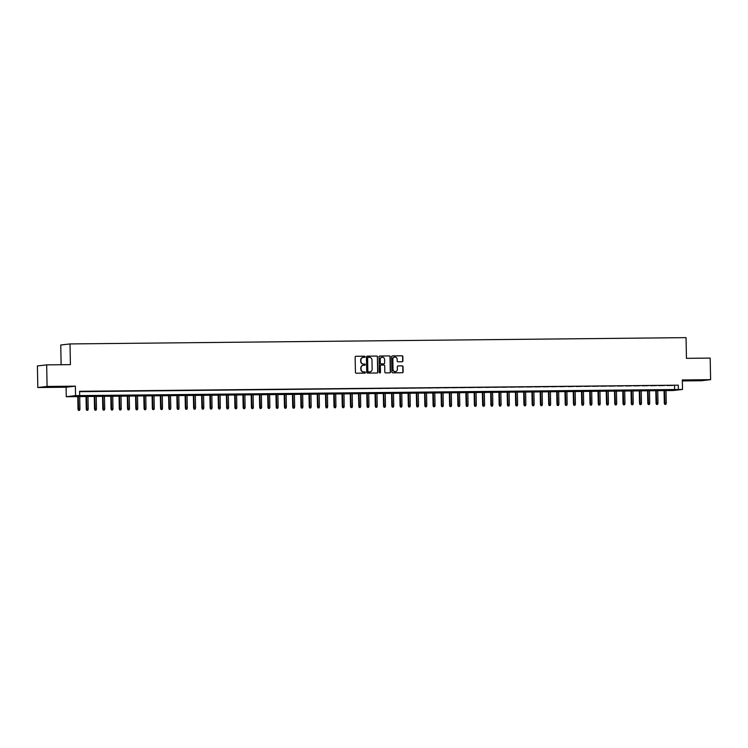 <?xml version="1.0" encoding="UTF-8"?>
<svg xmlns="http://www.w3.org/2000/svg" width="748" height="748" viewBox="0 0 748 748"><rect width="100%" height="100%" fill="white"/><g stroke="black" fill="none" stroke-linecap="round" stroke-linejoin="round"><path stroke-width="1.12" d="M365.127 356.768A0.589 0.57 83.4 0 0 364.547 356.179L355.936 356.272A0.851 0.813 83.4 0 0 355.141 357.123L355.431 372.364A0.851 0.813 83.4 0 0 356.263 373.205L364.874 373.112A0.589 0.57 83.4 0 0 365.426 372.513A0.589 0.57 83.4 0 0 364.846 371.924L363.734 371.943A2.712 2.59 83.4 0 1 361.088 369.26L361.06 367.988A2.712 2.59 83.4 0 1 363.603 365.248L364.715 365.239A0.589 0.57 83.4 0 0 365.276 364.641A0.589 0.57 83.4 0 0 364.697 364.052L363.584 364.07A2.712 2.59 83.4 0 1 360.938 361.387L360.91 360.115A2.712 2.59 83.4 0 1 363.453 357.376L364.566 357.366A0.589 0.57 83.4 0 0 365.127 356.768M364.482 357.366A0.589 0.57 83.4 0 0 364.295 356.207L355.73 356.3M364.79 373.112A0.589 0.57 83.4 0 0 364.594 371.962L363.734 371.943M364.641 365.239A0.589 0.57 83.4 0 0 364.444 364.08L363.584 364.07M697.183 380.087L688.497 380.442L697.183 380.087M55.137 386.641L46.451 386.997L55.137 386.641M402.125 361.77A0.851 0.813 83.4 0 0 402.92 360.91L402.845 356.637A0.851 0.813 83.4 0 0 402.013 355.796L392.448 355.898A0.851 0.813 83.4 0 0 391.653 356.749L391.952 371.99A0.851 0.813 83.4 0 0 392.775 372.831L402.34 372.728A0.851 0.813 83.4 0 0 403.135 371.878L403.032 366.716A0.851 0.813 83.4 0 0 402.209 365.875L398.114 365.912A0.851 0.813 83.4 0 0 397.319 366.772L397.366 369.334A2.263 2.169 83.4 0 1 395.468 371.606A2.263 2.169 83.4 0 1 393.037 369.372L392.84 359.339A2.263 2.169 83.4 0 1 394.748 357.067A2.263 2.169 83.4 0 1 397.179 359.302L397.207 360.966A0.851 0.813 83.4 0 0 398.039 361.808L402.125 361.77M678.371 389.484L682.503 389.446L673.228 390.521L66.282 396.721L75.557 395.636L678.371 389.484L678.286 385.173L79.597 391.288L79.681 395.599M46.675 364.874L47.087 386.445L37.811 387.52L37.4 365.959L46.675 364.874L70.415 364.631L70.022 343.93L686.047 337.638L686.449 358.339L710.189 358.096L710.6 379.666L682.316 379.956L682.503 389.446M37.811 387.52L66.095 387.23L75.37 386.155L47.087 386.445M75.37 386.155L75.557 395.636M377.637 356.889A0.851 0.813 83.4 0 0 376.805 356.057L367.24 356.151A0.851 0.813 83.4 0 0 366.445 357.011L366.735 372.252A0.851 0.813 83.4 0 0 367.567 373.084L377.132 372.99A0.851 0.813 83.4 0 0 377.927 372.13L377.385 356.927A0.851 0.813 83.4 0 0 376.553 356.085L367.044 356.179M379.844 356.02L389.409 355.926A0.851 0.813 83.4 0 1 390.241 356.768L390.531 372.008A0.851 0.813 83.4 0 1 389.736 372.859L385.641 372.906A0.851 0.813 83.4 0 1 384.818 372.065L384.696 365.884A0.851 0.813 83.4 0 0 383.874 365.043L381.153 365.071A0.851 0.813 83.4 0 0 380.358 365.931L380.48 372.364A0.589 0.57 83.4 0 1 379.984 372.953A0.589 0.57 83.4 0 1 379.348 372.373L379.049 356.88A0.851 0.813 83.4 0 1 379.844 356.02L379.685 356.039M682.335 380.938L701.325 380.741L710.6 379.666M86.45 391.41L80.868 391.531L86.45 391.41M94.706 391.326L89.134 391.447L94.706 391.326M102.972 391.241L97.39 391.363L102.972 391.241M111.228 391.157L105.646 391.279L111.228 391.157M119.484 391.073L113.902 391.195L119.484 391.073M127.74 390.989L122.158 391.111L127.74 390.989M135.996 390.905L130.414 391.026L135.996 390.905M144.261 390.821L138.679 390.942L144.261 390.821M152.517 390.736L146.935 390.858L152.517 390.736M160.773 390.652L155.191 390.774L160.773 390.652M169.029 390.568L163.447 390.69L169.029 390.568M177.285 390.484L171.703 390.606L177.285 390.484M185.551 390.4L179.969 390.521L185.551 390.4M193.807 390.316L188.225 390.437L193.807 390.316M202.063 390.232L196.481 390.353L202.063 390.232M210.319 390.147L204.737 390.269L210.319 390.147M218.575 390.063L212.993 390.185L218.575 390.063M226.831 389.979L221.249 390.101L226.831 389.979M235.096 389.895L229.514 390.017L235.096 389.895M243.352 389.801L237.771 389.932L243.352 389.801M251.609 389.717L246.027 389.848L251.609 389.717M259.865 389.633L254.283 389.764L259.865 389.633M268.121 389.549L262.539 389.68L268.121 389.549M276.386 389.465L270.804 389.596L276.386 389.465M284.642 389.381L279.06 389.512L284.642 389.381M292.898 389.297L287.316 389.428L292.898 389.297M301.154 389.212L295.572 389.343L301.154 389.212M309.41 389.128L303.828 389.259L309.41 389.128M317.666 389.044L312.094 389.175L317.666 389.044M325.932 388.96L320.35 389.091L325.932 388.96M334.188 388.876L328.606 389.007L334.188 388.876M342.444 388.792L336.862 388.913L342.444 388.792M350.7 388.708L345.118 388.829L350.7 388.708M358.956 388.623L353.374 388.745L358.956 388.623M367.221 388.539L361.639 388.661L367.221 388.539M375.477 388.455L369.895 388.577L375.477 388.455M383.733 388.371L378.151 388.493L383.733 388.371M391.989 388.287L386.407 388.408L391.989 388.287M400.245 388.203L394.664 388.324L400.245 388.203M408.502 388.119L402.929 388.24L408.502 388.119M416.767 388.034L411.185 388.156L416.767 388.034M425.023 387.95L419.441 388.072L425.023 387.95M433.279 387.866L427.697 387.988L433.279 387.866M441.535 387.782L435.953 387.903L441.535 387.782M449.791 387.698L444.209 387.819L449.791 387.698M458.057 387.614L452.475 387.735L458.057 387.614M466.313 387.529L460.731 387.651L466.313 387.529M474.569 387.445L468.987 387.567L474.569 387.445M482.825 387.361L477.243 387.483L482.825 387.361M491.081 387.277L485.499 387.399L491.081 387.277M499.337 387.193L493.764 387.314L499.337 387.193M507.602 387.109L502.02 387.23L507.602 387.109M515.858 387.025L510.276 387.146L515.858 387.025M524.114 386.94L518.532 387.062L524.114 386.94M532.37 386.856L526.788 386.978L532.37 386.856M540.626 386.772L535.044 386.894L540.626 386.772M548.892 386.688L543.31 386.81L548.892 386.688M557.148 386.604L551.566 386.725L557.148 386.604M565.404 386.52L559.822 386.641L565.404 386.52M573.66 386.436L568.078 386.557L573.66 386.436M581.916 386.351L576.334 386.473L581.916 386.351M590.181 386.267L584.599 386.389L590.181 386.267M598.437 386.183L592.855 386.305L598.437 386.183M606.693 386.099L601.111 386.22L606.693 386.099M614.95 386.015L609.368 386.136L614.95 386.015M623.206 385.931L617.624 386.052L623.206 385.931M631.462 385.846L625.88 385.968L631.462 385.846M639.727 385.762L634.145 385.884L639.727 385.762M647.983 385.678L642.401 385.8L647.983 385.678M656.239 385.594L650.657 385.716L656.239 385.594M664.495 385.51L658.913 385.631L664.495 385.51M79.606 391.681L678.286 385.173M667.169 385.547L672.751 385.416L667.169 385.547M70.022 343.93L60.747 345.015L61.121 364.725M66.095 387.23L66.282 396.721M674.528 385.613L674.612 389.923M363.07 357.413A2.712 2.59 83.4 0 0 360.658 360.143L360.91 360.115M363.332 364.098A2.712 2.59 83.4 0 1 360.686 361.415L360.658 360.143M363.219 365.286A2.712 2.59 83.4 0 0 360.817 368.016L361.06 367.988M363.481 371.971A2.712 2.59 83.4 0 1 360.835 369.288L360.817 368.016M377.086 372.99A0.851 0.813 83.4 0 0 377.675 372.167L377.385 356.927M368.156 357.329A0.589 0.57 83.4 0 0 367.595 357.927L367.857 371.307A0.589 0.57 83.4 0 0 368.437 371.896L369.615 371.878A2.712 2.59 83.4 0 0 372.149 369.147L371.98 360.003A2.712 2.59 83.4 0 0 369.334 357.32L368.156 357.329M368.044 357.338L367.904 357.357A0.589 0.57 83.4 0 0 367.352 357.955L367.595 357.927M369.362 371.906L369.615 371.878A2.712 2.59 83.4 0 1 369.362 371.906L368.184 371.924A0.589 0.57 83.4 0 1 367.605 371.335L367.352 357.955M379.647 356.057L389.409 355.926M389.689 372.859A0.851 0.813 83.4 0 0 390.278 372.036L389.989 356.796A0.851 0.813 83.4 0 0 389.156 355.954M380.994 365.089L380.9 365.099A0.851 0.813 83.4 0 0 380.106 365.959L380.48 372.364M379.853 372.953A0.589 0.57 83.4 0 0 380.236 372.392M384.575 359.47A2.263 2.169 83.4 0 0 382.144 357.235A2.263 2.169 83.4 0 0 380.236 359.517L380.302 363.051A0.851 0.813 83.4 0 0 381.134 363.883L383.846 363.855A0.851 0.813 83.4 0 0 384.64 363.004L384.575 359.47M382.022 357.254A2.263 2.169 83.4 0 0 379.984 359.545L380.236 359.517M383.761 363.865A0.851 0.813 83.4 0 1 383.593 363.893L380.882 363.911A0.851 0.813 83.4 0 1 380.049 363.079L379.984 359.545M394.617 357.086A2.263 2.169 83.4 0 0 392.588 359.367L392.84 359.339M395.337 371.616A2.263 2.169 83.4 0 1 392.784 369.409L392.588 359.367M402.293 372.728A0.851 0.813 83.4 0 0 402.882 371.906L402.779 366.744A0.851 0.813 83.4 0 0 401.957 365.903L397.917 365.94M402.078 361.77A0.851 0.813 83.4 0 0 402.676 360.938L402.592 356.665A0.851 0.813 83.4 0 0 401.76 355.824L392.251 355.926M78.465 410.362L79.54 410.325L78.465 410.362L78.007 409.259L79.952 409.184L79.699 396.188M78.708 410.334L78.213 396.197M78.007 409.259L77.764 396.206M79.952 409.184L79.54 410.325M86.721 410.278L87.797 410.241L86.721 410.278L86.263 409.165L88.208 409.1L87.955 396.103M86.974 410.25L86.469 396.113M86.263 409.165L86.02 396.122M88.208 409.1L87.797 410.241M94.977 410.194L96.053 410.156L94.977 410.194L94.528 409.081L96.464 409.016L96.212 396.019M95.23 410.166L94.725 396.029M94.528 409.081L94.276 396.038M96.464 409.016L96.053 410.156M103.233 410.11L104.309 410.072L103.233 410.11L102.785 408.997L104.72 408.932L104.468 395.935M103.486 410.082L102.981 395.944M102.785 408.997L102.532 395.954M104.72 408.932L104.309 410.072M111.489 410.026L112.574 409.988L111.489 410.026L111.041 408.913L112.976 408.847L112.733 395.851M111.742 409.998L111.246 395.86M111.041 408.913L110.788 395.87M112.976 408.847L112.574 409.988M119.755 409.941L120.83 409.904L119.755 409.941L119.297 408.829L121.232 408.763L120.989 395.767M119.998 409.913L119.502 395.776M119.297 408.829L119.044 395.786M121.232 408.763L120.83 409.904M128.011 409.857L129.086 409.82L128.011 409.857L127.553 408.745L129.498 408.679L129.245 395.683M128.263 409.829L127.758 395.692M127.553 408.745L127.31 395.701M129.498 408.679L129.086 409.82M136.267 409.773L137.342 409.736L136.267 409.773L135.818 408.66L137.754 408.595L137.501 395.599M136.519 409.745L136.014 395.608M135.818 408.66L135.566 395.617M137.754 408.595L137.342 409.736M144.523 409.689L145.598 409.652L144.523 409.689L144.074 408.576L146.01 408.511L145.757 395.514M144.775 409.661L144.271 395.524M144.074 408.576L143.822 395.533M146.01 408.511L145.598 409.652M152.779 409.605L153.854 409.567L152.779 409.605L152.33 408.492L154.266 408.427L154.013 395.421M153.031 409.577L152.536 395.44M152.33 408.492L152.078 395.449M154.266 408.427L153.854 409.567M161.035 409.521L162.12 409.483L161.035 409.521L160.586 408.408L162.522 408.343L162.279 395.337M161.288 409.493L160.792 395.355M160.586 408.408L160.334 395.365M162.522 408.343L162.12 409.483M169.3 409.437L170.376 409.399L169.3 409.437L168.842 408.324L170.787 408.258L170.535 395.253M169.544 409.408L169.048 395.271M168.842 408.324L168.599 395.281M170.787 408.258L170.376 409.399M177.557 409.352L178.632 409.315L177.557 409.352L177.108 408.24L179.043 408.174L178.791 395.168M177.809 409.315L177.304 395.187M177.108 408.24L176.855 395.196M179.043 408.174L178.632 409.315M185.813 409.268L186.888 409.231L185.813 409.268L185.364 408.156L187.299 408.09L187.047 395.084M186.065 409.231L185.56 395.103M185.364 408.156L185.111 395.112M187.299 408.09L186.888 409.231M194.069 409.184L195.144 409.147L194.069 409.184L193.62 408.071L195.555 408.006L195.303 395M194.321 409.147L193.816 395.019M193.62 408.071L193.367 395.028M195.555 408.006L195.144 409.147M202.325 409.1L203.409 409.062L202.325 409.1L201.876 407.987L203.811 407.922L203.568 394.916M202.577 409.062L202.082 394.935M201.876 407.987L201.623 394.935M203.811 407.922L203.409 409.062M210.59 409.016L211.665 408.978L210.59 409.016L210.132 407.903L212.067 407.838L211.824 394.832M210.833 408.978L210.338 394.851M210.132 407.903L209.879 394.851M212.067 407.838L211.665 408.978M218.846 408.932L219.921 408.885L218.846 408.932L218.388 407.819L220.333 407.754L220.08 394.748M219.099 408.894L218.594 394.766M218.388 407.819L218.145 394.766M220.333 407.754L219.921 408.885M227.102 408.838L228.177 408.801L227.102 408.838L226.653 407.735L228.589 407.669L228.336 394.664M227.355 408.81L226.85 394.682M226.653 407.735L226.401 394.682M228.589 407.669L228.177 408.801M235.358 408.754L236.433 408.717L235.358 408.754L234.909 407.651L236.845 407.585L236.592 394.579M235.611 408.726L235.106 394.598M234.909 407.651L234.657 394.598M236.845 407.585L236.433 408.717M243.614 408.67L244.69 408.632L243.614 408.67L243.165 407.567L245.101 407.501L244.858 394.495M243.867 408.642L243.371 394.514M243.165 407.567L242.913 394.514M245.101 407.501L244.69 408.632M251.88 408.586L252.955 408.548L251.88 408.586L251.421 407.482L253.357 407.417L253.114 394.411M252.123 408.558L251.627 394.43M251.421 407.482L251.169 394.43M253.357 407.417L252.955 408.548M260.136 408.502L261.211 408.464L260.136 408.502L259.678 407.398L261.622 407.333L261.37 394.327M260.388 408.473L259.883 394.346M259.678 407.398L259.434 394.346M261.622 407.333L261.211 408.464M268.392 408.417L269.467 408.38L268.392 408.417L267.943 407.314L269.878 407.249L269.626 394.243M268.644 408.389L268.139 394.261M267.943 407.314L267.691 394.261M269.878 407.249L269.467 408.38M276.648 408.333L277.723 408.296L276.648 408.333L276.199 407.23L278.134 407.164L277.882 394.159M276.9 408.305L276.395 394.177M276.199 407.23L275.947 394.177M278.134 407.164L277.723 408.296M284.904 408.249L285.979 408.212L284.904 408.249L284.455 407.146L286.391 407.08L286.138 394.074M285.156 408.221L284.651 394.093M284.455 407.146L284.203 394.093M286.391 407.08L285.979 408.212M293.16 408.165L294.245 408.127L293.16 408.165L292.711 407.062L294.647 406.996L294.403 393.99M293.412 408.137L292.917 394.009M292.711 407.062L292.459 394.009M294.647 406.996L294.245 408.127M301.425 408.081L302.501 408.043L301.425 408.081L300.967 406.977L302.903 406.912L302.659 393.906M301.668 408.053L301.173 393.925M300.967 406.977L300.715 393.925M302.903 406.912L302.501 408.043M309.681 407.997L310.757 407.959L309.681 407.997L309.223 406.893L311.168 406.828L310.916 393.822M309.934 407.969L309.429 393.841M309.223 406.893L308.98 393.841M311.168 406.828L310.757 407.959M317.937 407.912L319.013 407.875L317.937 407.912L317.489 406.809L319.424 406.744L319.172 393.738M318.19 407.884L317.685 393.757M317.489 406.809L317.236 393.757M319.424 406.744L319.013 407.875M326.193 407.828L327.269 407.791L326.193 407.828L325.745 406.725L327.68 406.66L327.428 393.654M326.446 407.8L325.941 393.672M325.745 406.725L325.492 393.672M327.68 406.66L327.269 407.791M334.45 407.744L335.525 407.707L334.45 407.744L334.001 406.641L335.936 406.575L335.693 393.57M334.702 407.716L334.206 393.588M334.001 406.641L333.748 393.588M335.936 406.575L335.525 407.707M342.715 407.66L343.79 407.623L342.715 407.66L342.257 406.557L344.192 406.491L343.949 393.485M342.958 407.632L342.462 393.504M342.257 406.557L342.004 393.504M344.192 406.491L343.79 407.623M350.971 407.576L352.046 407.538L350.971 407.576L350.513 406.473L352.458 406.407L352.205 393.401M351.223 407.548L350.719 393.42M350.513 406.473L350.27 393.42M352.458 406.407L352.046 407.538M359.227 407.492L360.302 407.454L359.227 407.492L358.778 406.388L360.714 406.323L360.461 393.317M359.479 407.464L358.975 393.336M358.778 406.388L358.526 393.336M360.714 406.323L360.302 407.454M367.483 407.408L368.558 407.37L367.483 407.408L367.034 406.304L368.97 406.239L368.717 393.233M367.736 407.38L367.231 393.252M367.034 406.304L366.782 393.252M368.97 406.239L368.558 407.37M375.739 407.323L376.814 407.286L375.739 407.323L375.29 406.22L377.226 406.155L376.973 393.149M375.992 407.295L375.487 393.168M375.29 406.22L375.038 393.168M377.226 406.155L376.814 407.286M383.995 407.239L385.08 407.202L383.995 407.239L383.546 406.136L385.482 406.071L385.239 393.065M384.248 407.211L383.752 393.083M383.546 406.136L383.294 393.083M385.482 406.071L385.08 407.202M392.261 407.155L393.336 407.118L392.261 407.155L391.802 406.052L393.747 405.986L393.495 392.981M392.504 407.127L392.008 392.999M391.802 406.052L391.55 392.999M393.747 405.986L393.336 407.118M400.517 407.071L401.592 407.034L400.517 407.071L400.058 405.968L402.003 405.902L401.751 392.896M400.769 407.043L400.264 392.915M400.058 405.968L399.815 392.915M402.003 405.902L401.592 407.034M408.773 406.987L409.848 406.949L408.773 406.987L408.324 405.884L410.259 405.809L410.007 392.812M409.025 406.959L408.52 392.831M408.324 405.884L408.071 392.831M410.259 405.809L409.848 406.949M417.029 406.903L418.104 406.865L417.029 406.903L416.58 405.799L418.515 405.725L418.263 392.728M417.281 406.875L416.776 392.747M416.58 405.799L416.327 392.747M418.515 405.725L418.104 406.865M425.285 406.819L426.36 406.781L425.285 406.819L424.836 405.715L426.771 405.64L426.528 392.644M425.537 406.79L425.042 392.653M424.836 405.715L424.584 392.663M426.771 405.64L426.36 406.781M433.55 406.734L434.625 406.697L433.55 406.734L433.092 405.631L435.027 405.556L434.784 392.56M433.793 406.706L433.298 392.569M433.092 405.631L432.84 392.578M435.027 405.556L434.625 406.697M441.806 406.65L442.881 406.613L441.806 406.65L441.348 405.547L443.293 405.472L443.04 392.476M442.059 406.622L441.554 392.485M441.348 405.547L441.105 392.494M443.293 405.472L442.881 406.613M450.062 406.566L451.138 406.529L450.062 406.566L449.613 405.463L451.549 405.388L451.296 392.391M450.315 406.538L449.81 392.401M449.613 405.463L449.361 392.41M451.549 405.388L451.138 406.529M458.318 406.482L459.394 406.445L458.318 406.482L457.87 405.379L459.805 405.304L459.553 392.307M458.571 406.454L458.066 392.317M457.87 405.379L457.617 392.326M459.805 405.304L459.394 406.445M466.574 406.398L467.65 406.36L466.574 406.398L466.126 405.294L468.061 405.22L467.809 392.223M466.827 406.37L466.322 392.233M466.126 405.294L465.873 392.242M468.061 405.22L467.65 406.36M474.83 406.314L475.915 406.276L474.83 406.314L474.382 405.21L476.317 405.136L476.074 392.139M475.083 406.286L474.587 392.148M474.382 405.21L474.129 392.158M476.317 405.136L475.915 406.276M483.096 406.229L484.171 406.192L483.096 406.229L482.638 405.126L484.582 405.051L484.33 392.055M483.339 406.201L482.843 392.064M482.638 405.126L482.385 392.074M484.582 405.051L484.171 406.192M491.352 406.145L492.427 406.108L491.352 406.145L490.894 405.042L492.839 404.967L492.586 391.971M491.604 406.117L491.099 391.98M490.894 405.042L490.651 391.989M492.839 404.967L492.427 406.108M499.608 406.061L500.683 406.024L499.608 406.061L499.159 404.958L501.095 404.883L500.842 391.887M499.86 406.033L499.355 391.896M499.159 404.958L498.907 391.905M501.095 404.883L500.683 406.024M507.864 405.977L508.939 405.94L507.864 405.977L507.415 404.874L509.351 404.799L509.098 391.802M508.116 405.949L507.612 391.812M507.415 404.874L507.163 391.821M509.351 404.799L508.939 405.94M516.12 405.893L517.205 405.855L516.12 405.893L515.671 404.78L517.607 404.715L517.364 391.718M516.372 405.865L515.877 391.728M515.671 404.78L515.419 391.737M517.607 404.715L517.205 405.855M524.385 405.809L525.461 405.771L524.385 405.809L523.927 404.696L525.863 404.631L525.62 391.634M524.629 405.781L524.133 391.643M523.927 404.696L523.675 391.653M525.863 404.631L525.461 405.771M532.641 405.725L533.717 405.687L532.641 405.725L532.183 404.612L534.128 404.546L533.876 391.55M532.894 405.697L532.389 391.559M532.183 404.612L531.94 391.569M534.128 404.546L533.717 405.687M540.898 405.64L541.973 405.603L540.898 405.64L540.449 404.528L542.384 404.462L542.132 391.466M541.15 405.612L540.645 391.475M540.449 404.528L540.196 391.485M542.384 404.462L541.973 405.603M549.154 405.556L550.229 405.519L549.154 405.556L548.705 404.444L550.64 404.378L550.388 391.382M549.406 405.528L548.901 391.391M548.705 404.444L548.452 391.4M550.64 404.378L550.229 405.519M557.41 405.472L558.485 405.435L557.41 405.472L556.961 404.359L558.896 404.294L558.644 391.298M557.662 405.444L557.167 391.307M556.961 404.359L556.708 391.316M558.896 404.294L558.485 405.435M565.666 405.388L566.75 405.351L565.666 405.388L565.217 404.275L567.152 404.21L566.909 391.213M565.918 405.36L565.423 391.223M565.217 404.275L564.964 391.232M567.152 404.21L566.75 405.351M573.931 405.304L575.006 405.266L573.931 405.304L573.473 404.191L575.418 404.126L575.165 391.129M574.174 405.276L573.679 391.139M573.473 404.191L573.23 391.148M575.418 404.126L575.006 405.266M582.187 405.22L583.262 405.182L582.187 405.22L581.738 404.107L583.674 404.042L583.421 391.036M582.44 405.192L581.935 391.054M581.738 404.107L581.486 391.064M583.674 404.042L583.262 405.182M590.443 405.136L591.518 405.098L590.443 405.136L589.994 404.023L591.93 403.957L591.677 390.952M590.696 405.107L590.191 390.97M589.994 404.023L589.742 390.98M591.93 403.957L591.518 405.098M598.699 405.051L599.774 405.014L598.699 405.051L598.25 403.939L600.186 403.873L599.933 390.867M598.952 405.014L598.447 390.886M598.25 403.939L597.998 390.895M600.186 403.873L599.774 405.014M606.955 404.967L608.04 404.93L606.955 404.967L606.506 403.855L608.442 403.789L608.199 390.783M607.208 404.93L606.712 390.802M606.506 403.855L606.254 390.811M608.442 403.789L608.04 404.93M615.221 404.883L616.296 404.846L615.221 404.883L614.763 403.77L616.698 403.705L616.455 390.699M615.464 404.846L614.968 390.718M614.763 403.77L614.51 390.727M616.698 403.705L616.296 404.846M623.477 404.799L624.552 404.762L623.477 404.799L623.019 403.686L624.963 403.621L624.711 390.615M623.729 404.762L623.224 390.634M623.019 403.686L622.775 390.643M624.963 403.621L624.552 404.762M631.733 404.715L632.808 404.677L631.733 404.715L631.284 403.602L633.219 403.537L632.967 390.531M631.985 404.677L631.48 390.55M631.284 403.602L631.032 390.55M633.219 403.537L632.808 404.677M639.989 404.631L641.064 404.584L639.989 404.631L639.54 403.518L641.475 403.453L641.223 390.447M640.241 404.593L639.736 390.465M639.54 403.518L639.288 390.465M641.475 403.453L641.064 404.584M648.245 404.546L649.32 404.5L648.245 404.546L647.796 403.434L649.731 403.368L649.479 390.363M648.497 404.509L648.002 390.381M647.796 403.434L647.544 390.381M649.731 403.368L649.32 404.5M656.51 404.453L657.586 404.416L656.51 404.453L656.052 403.35L657.988 403.284L657.744 390.278M656.753 404.425L656.258 390.297M656.052 403.35L655.8 390.297M657.988 403.284L657.586 404.416M664.766 404.369L665.842 404.331L664.766 404.369L664.308 403.266L666.253 403.2L666 390.194M665.009 404.341L664.514 390.213M664.308 403.266L664.065 390.213M666.253 403.2L665.842 404.331"/></g></svg>
